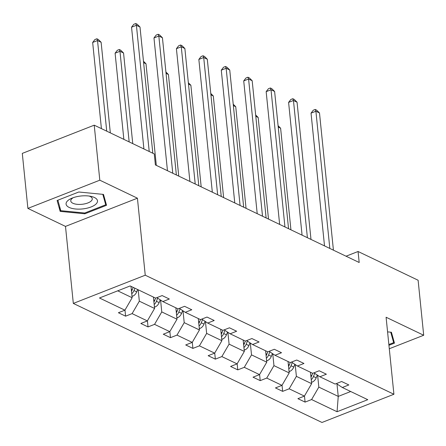 <?xml version="1.0" encoding="UTF-8"?>
<svg xmlns="http://www.w3.org/2000/svg" width="446" height="446" viewBox="0 0 446 446"><rect width="100%" height="100%" fill="white"/><g stroke="black" fill="none" stroke-linecap="round" stroke-linejoin="round"><path stroke-width="0.67" d="M73.322 303.419L321.99 422.468L393.913 394.258L145.245 275.204L73.322 303.419L65.495 226.406L137.424 198.191L99.809 180.19L27.886 208.399L65.495 226.406M27.886 208.399L22.3 153.391L94.223 125.175L99.809 180.19M389.291 348.75L423.7 335.253L418.114 280.244L358.066 251.494L346.051 256.21M317.624 375.264L318.829 387.106L338.241 396.399L337.059 411.736L311.598 399.549L305.086 402.102L304.467 396.003M336.981 383.961L338.241 396.399L350.695 391.516M318.829 387.106L311.598 399.549M295.185 364.527L296.389 376.363L311.637 383.666L304.412 396.109L297.9 398.663L305.086 402.102M304.412 396.109L289.164 388.806L282.652 391.365L282.034 385.26M272.751 353.784L273.955 365.625L289.198 372.923L281.972 385.366L275.461 387.92L282.652 391.365M281.972 385.366L266.73 378.069L260.219 380.622L259.594 374.523M250.312 343.041L251.516 354.882L266.764 362.18L259.539 374.623L253.027 377.177L260.219 380.622M259.539 374.623L244.291 367.326L237.779 369.879L237.16 363.78M227.878 332.298L229.082 344.139L244.324 351.437L237.099 363.88L230.588 366.439L237.779 369.879M237.099 363.88L221.857 356.583L215.346 359.136L214.721 353.037M205.444 321.56L206.643 333.396L221.891 340.699L214.665 353.143L208.154 355.696L215.346 359.136M214.665 353.143L199.418 345.84L192.906 348.398L192.287 342.294M183.005 310.817L184.209 322.659L199.451 329.956L192.226 342.4L185.714 344.953L192.906 348.398M192.226 342.4L176.984 335.102L170.472 337.655L169.854 331.556M160.571 300.074L161.77 311.916L177.017 319.213L169.792 331.657L163.281 334.21L170.472 337.655M169.792 331.657L154.545 324.359L148.033 326.912L147.414 320.813M138.176 289.772L139.336 301.173L154.584 308.47L147.353 320.914L140.841 323.473L148.033 326.912M147.353 320.914L132.111 313.616L125.599 316.169L124.98 310.07M117.722 290.825L132.144 297.733L124.919 310.176L118.407 312.73L125.599 316.169M124.919 310.176L99.464 297.989L130.176 285.942L155.632 298.129L162.143 295.575L169.335 299.015L162.823 301.568L178.071 308.872L184.583 306.313L191.774 309.758L185.257 312.312L200.505 319.609L207.016 317.056L214.208 320.501L207.697 323.055L222.944 330.352L229.456 327.799L236.642 331.239L230.13 333.798L245.378 341.095L251.89 338.542L259.081 341.982L252.57 344.535L267.812 351.838L274.323 349.279L281.515 352.725L275.004 355.278L290.251 362.576L296.763 360.022L303.955 363.468L297.443 366.021L312.685 373.319L319.197 370.765L326.388 374.205L319.877 376.764L335.124 384.062L341.636 381.508L348.828 384.948L342.316 387.502L367.772 399.688L337.059 411.736M94.223 125.175L154.271 153.926L155.386 164.925L359.186 262.499L358.066 251.494M313.945 372.828L319.877 376.764M310.477 372.259L311.637 383.666M296.389 376.363L289.164 388.806M291.511 362.085L297.443 366.021M288.038 361.522L289.198 372.923M273.955 365.625L266.73 378.069M269.072 351.342L275.004 355.278M265.604 350.779L266.764 362.18M251.516 354.882L244.291 367.326M246.638 340.599L252.57 344.535M243.17 340.036L244.324 351.437M229.082 344.139L221.857 356.583M224.199 329.862L230.13 333.798M220.731 329.293L221.891 340.699M206.643 333.396L199.418 345.84M201.765 319.119L207.697 323.055M198.297 318.555L199.451 329.956M184.209 322.659L176.984 335.102M179.325 308.376L185.257 312.312M175.858 307.812L177.017 319.213M161.77 311.916L154.545 324.359M156.892 297.633L162.823 301.568M153.424 297.069L154.584 308.47M139.336 301.173L132.111 313.616M423.7 335.253L386.091 317.245L393.913 394.258M137.424 198.191L145.245 275.204M130.985 286.326L132.144 297.733M336.379 383.566L342.316 387.502M106.538 205.294L103.489 194.406L78.78 192.009L57.116 200.505L60.165 211.393L84.874 213.79L106.538 205.294M388.94 345.315L394.47 343.147L391.421 332.253L387.58 331.88M84.796 212.993L84.874 213.79M59.697 206.766L60.165 211.393M149.22 151.506L136.404 25.299L139.999 27.022L152.816 153.229M143.907 148.964L131.542 27.206L136.404 25.299L135.735 23.532L137.173 24.218L139.999 27.022M131.542 27.206L133.789 24.29L135.735 23.532M131.999 296.278L132.763 296.155A6.434 4.856 -64.4 0 0 136.705 291.874L137.624 289.504M110.324 132.886L101.119 42.27L97.523 40.553L92.662 42.459L101.415 128.621M131.743 293.769A6.434 4.856 -64.4 0 0 133.973 290.563L134.893 288.2M133.164 287.375L132.245 289.738A6.434 4.856 115.6 0 1 131.486 291.232M92.662 42.459L94.909 39.543L96.854 38.78L97.523 40.553L106.728 131.163M96.854 38.78L98.293 39.465L101.119 42.27M172.775 173.254L158.837 36.042L162.433 37.765L176.371 174.971M167.462 170.707L153.976 37.949L158.837 36.042L158.168 34.27L159.607 34.961L162.433 37.765M153.976 37.949L156.223 35.033L158.168 34.27M195.214 183.992L181.277 46.785L184.873 48.508L198.805 185.714M189.901 181.45L176.415 48.692L181.277 46.785L180.602 45.013L182.04 45.704L184.873 48.508M176.415 48.692L178.662 45.776L180.602 45.013M154.433 307.015L155.197 306.898A6.434 4.856 -64.4 0 0 159.138 302.611L160.22 299.84M132.757 143.629L123.553 53.013L119.963 51.29L115.101 53.197L123.854 139.364M154.177 304.512A6.434 4.856 -64.4 0 0 156.407 301.306L157.644 298.134M155.604 298.112L154.684 300.476A6.434 4.856 115.6 0 1 153.92 301.975M115.101 53.197L117.348 50.281L119.288 49.523L119.963 51.29L129.162 141.906M119.288 49.523L120.727 50.208L123.553 53.013M176.867 317.758L177.636 317.636A6.434 4.856 -64.4 0 0 181.578 313.354L182.654 310.583M176.616 315.255A6.434 4.856 -64.4 0 0 178.846 312.044L180.078 308.877M178.038 308.855L177.118 311.219A6.434 4.856 115.6 0 1 176.36 312.718M156.312 165.371L145.993 63.756L143.612 62.618M143.473 61.258L145.993 63.756M80.007 196.106A15.783 6.517 174.2 0 0 71.544 198.353A15.783 6.517 174.2 0 0 67.379 206.292A15.783 6.517 174.2 0 0 83.564 208.812A15.783 6.517 174.2 0 0 96.988 202.841A15.783 6.517 174.2 0 0 90.99 196.379A15.783 6.517 174.2 0 0 80.007 196.106M73.261 197.678A10.804 4.46 174.2 0 0 70.769 200.945A10.804 4.46 174.2 0 0 82.733 204.207A10.804 4.46 174.2 0 0 92.272 198.765A10.804 4.46 174.2 0 0 89.167 196.062M105.345 201.029L105.724 204.781L84.734 213.015L60.795 210.69L57.863 200.209M102.803 194.339L105.724 204.781M393.277 338.882L393.656 342.634L388.862 344.513M390.735 332.186L393.656 342.634M217.648 194.735L203.71 57.528L207.306 59.246L221.244 196.457M212.335 192.193L198.849 59.435L203.71 57.528L203.041 55.756L204.48 56.441L207.306 59.246M198.849 59.435L201.096 56.519L203.041 55.756M199.306 328.501L200.07 328.379A6.434 4.856 -64.4 0 0 204.012 324.097L205.093 321.326M199.05 325.998A6.434 4.856 -64.4 0 0 201.28 322.787L202.517 319.615M200.477 319.598L199.557 321.962A6.434 4.856 115.6 0 1 198.793 323.462M178.751 176.114L168.426 74.499L166.051 73.356M165.912 72.001L168.426 74.499M240.082 205.478L226.144 68.266L229.74 69.989L243.678 207.2M234.774 202.936L221.288 70.173L226.144 68.266L225.475 66.499L226.914 67.184L229.74 69.989M221.288 70.173L223.535 67.257L225.475 66.499M221.74 339.244L222.509 339.122A6.434 4.856 -64.4 0 0 226.451 334.84L227.527 332.069M221.489 336.736A6.434 4.856 -64.4 0 0 223.719 333.53L224.951 330.358M222.911 330.341L221.991 332.705A6.434 4.856 115.6 0 1 221.233 334.199M201.185 186.852L190.866 85.236L188.485 84.099M188.346 82.739L190.866 85.236M262.521 216.221L248.584 79.009L252.18 80.732L266.117 217.938M257.208 213.673L243.722 80.916L248.584 79.009L247.915 77.236L249.353 77.927L252.18 80.732M243.722 80.916L245.969 78L247.915 77.236M244.179 349.982L244.943 349.865A6.434 4.856 -64.4 0 0 248.885 345.578L249.966 342.807M243.923 347.479A6.434 4.856 -64.4 0 0 246.153 344.273L247.391 341.101M245.35 341.078L244.43 343.442A6.434 4.856 115.6 0 1 243.667 344.942M223.624 197.595L213.3 95.979L210.919 94.842M210.785 93.482L213.3 95.979M284.955 226.958L271.017 89.752L274.613 91.475L288.551 228.681M279.648 224.416L266.162 91.659L271.017 89.752L270.348 87.979L271.787 88.67L274.613 91.475M266.162 91.659L268.408 88.743L270.348 87.979M266.613 360.725L267.383 360.602A6.434 4.856 -64.4 0 0 271.324 356.321L272.4 353.55M266.362 358.222A6.434 4.856 -64.4 0 0 268.592 355.01L269.824 351.844M267.784 351.822L266.864 354.185A6.434 4.856 115.6 0 1 266.1 355.685M246.058 208.338L235.739 106.722L233.358 105.585M233.219 104.225L235.739 106.722M307.394 237.701L293.457 100.495L297.053 102.212L310.99 239.424M302.081 235.159L288.595 102.402L293.457 100.495L292.788 98.722L294.226 99.408L297.053 102.212M288.595 102.402L290.842 99.486L292.788 98.722M289.053 371.468L289.816 371.345A6.434 4.856 -64.4 0 0 293.758 367.064L294.839 364.293M288.796 368.965A6.434 4.856 -64.4 0 0 291.026 365.753L292.264 362.581M290.223 362.565L289.298 364.928A6.434 4.856 115.6 0 1 288.54 366.428M268.498 219.081L258.173 117.465L255.792 116.322M255.658 114.968L258.173 117.465M329.828 248.444L315.891 111.232L319.487 112.955L333.424 250.167M324.515 245.902L311.035 113.139L315.891 111.232L315.222 109.465L316.66 110.151L319.487 112.955M311.035 113.139L313.276 110.223L315.222 109.465M311.486 382.211L312.25 382.088A6.434 4.856 -64.4 0 0 316.197 377.807L317.273 375.036M311.236 379.702A6.434 4.856 -64.4 0 0 313.46 376.496L314.698 373.324M312.657 373.308L311.737 375.671A6.434 4.856 115.6 0 1 310.973 377.165M290.931 229.818L280.612 128.203L278.232 127.065M278.092 125.705L280.612 128.203M131.955 295.854L132.629 296.177M133.973 290.563L136.705 291.874M131.286 289.276L132.245 289.738M154.388 306.597L155.063 306.915M156.407 301.306L159.138 302.611M153.725 300.019L154.684 300.476M176.828 317.335L177.502 317.658M178.846 312.044L181.578 313.354M176.159 310.762L177.118 311.219M199.262 328.078L199.936 328.401M201.28 322.787L204.012 324.097M198.593 321.505L199.557 321.962M221.701 338.821L222.376 339.144M223.719 333.53L226.451 334.84M221.032 332.242L221.991 332.705M244.135 349.564L244.809 349.881M246.153 344.273L248.885 345.578M243.466 342.985L244.43 343.442M266.574 360.301L267.249 360.624M268.592 355.01L271.324 356.321M265.905 353.728L266.864 354.185M289.008 371.044L289.683 371.367M291.026 365.753L293.758 367.064M288.339 364.471L289.298 364.928M311.442 381.787L312.122 382.111M313.46 376.496L316.197 377.807M310.778 375.209L311.737 375.671"/></g></svg>
